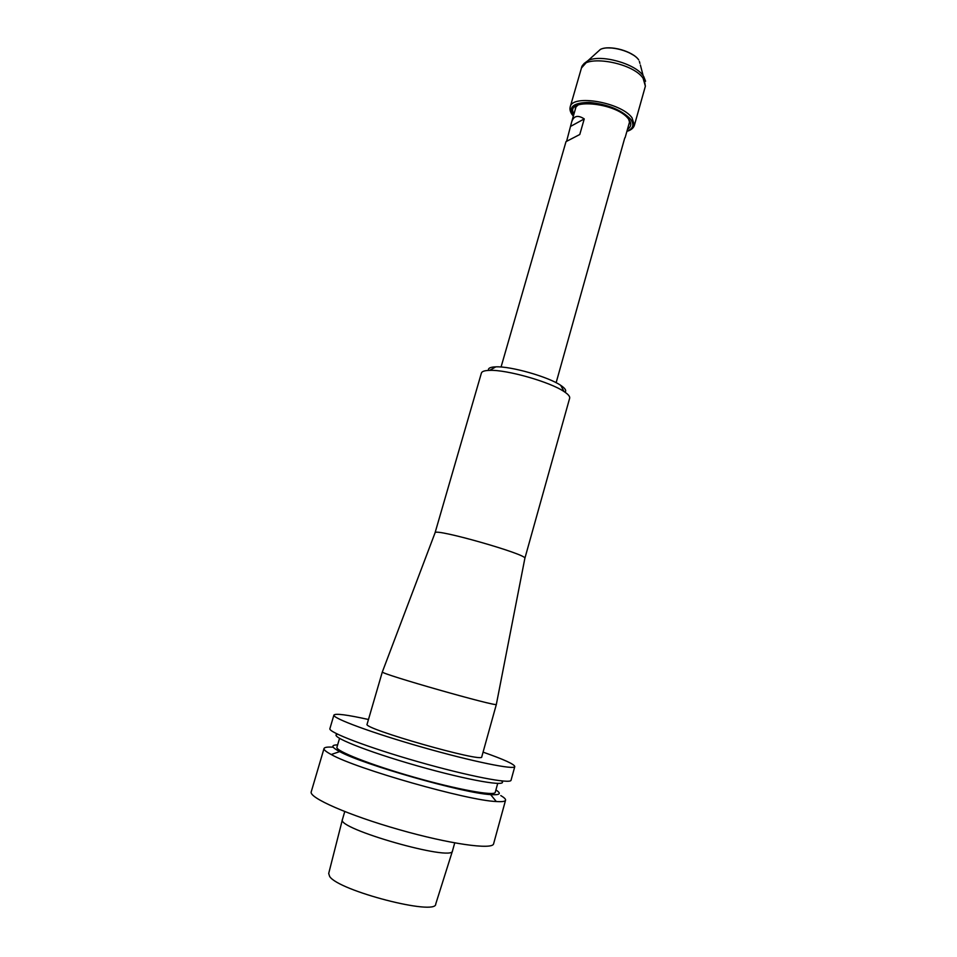 <?xml version="1.0" encoding="UTF-8"?>
<svg xmlns="http://www.w3.org/2000/svg" width="957" height="957" viewBox="0 0 957 957"><rect width="100%" height="100%" fill="white"/><g stroke="black" fill="none" stroke-linecap="round" stroke-linejoin="round"><path stroke-width="1.44" d="M496.36 704.304L496.348 704.412C497.903 707.307 379.486 673.584 382.345 671.934L382.381 671.838M496.372 704.364L481.754 756.891C484.158 763.231 361.71 728.349 367.093 724.222L382.345 671.886M501.492 780.912C509.471 787.455 468.786 780.553 417.228 765.827C365.646 751.173 327.438 735.598 337.654 734.246M368.469 719.497C346.972 714.747 335.44 713.264 333.909 715.058L329.902 728.612C327.94 732.153 368.254 747.573 418.365 761.82C468.475 776.127 510.859 784.25 511.05 780.218L514.794 766.581C514.435 764.248 503.861 759.427 483.082 752.142M337.63 744.893C330.679 744.953 331.361 747.19 339.687 751.604C362.763 764.499 464.217 793.401 490.63 794.597C500.021 795.231 501.779 793.688 495.905 789.98M500.786 795.566C504.219 797.588 505.81 799.143 505.559 800.208C505.212 801.476 502.114 801.918 496.288 801.523C467.734 800.602 355.98 768.77 331.218 754.511C326.062 751.759 323.669 749.762 324.028 748.506C324.495 747.25 327.545 746.807 333.192 747.19M342.45 819.467L342.427 819.527C335.847 828.511 453.355 861.994 452.505 850.881L452.517 850.821M324.028 748.506L311.228 791.834C308.597 797.612 348.563 815.292 399.057 829.623C449.515 844.05 492.795 850.079 493.609 843.787L505.559 800.208M339.532 738.409L336.936 747.226C335.141 750.826 370.371 764.775 413.998 777.168C457.613 789.621 494.901 796.332 495.259 792.324L497.7 783.46M333.909 715.058C332.091 718.109 372.464 733.062 422.504 747.285C472.531 761.569 514.722 770.134 514.794 766.581M565.001 392.191C566.688 390.671 565.264 388.386 560.706 385.336C548.433 376.831 510.703 366.076 495.786 366.854C490.307 367.033 487.891 368.218 488.525 370.407M524.843 558.433L569.666 398.184C570.085 396.509 568.219 394.296 564.056 391.569C550.072 381.915 506.624 369.546 489.649 370.371C484.673 370.503 481.921 371.388 481.407 373.039L435.04 532.858M524.879 558.374L524.879 558.254C527.163 554.366 435.22 528.168 435.112 532.69L435.052 532.786M556.137 382.704L624.765 137.904M501.061 367.021L566.006 141.636L579.775 134.506L584.249 118.907C577.861 114.768 573.662 115.809 571.652 122.029L566.628 141.205M584.249 118.907L570.958 126.192M573.997 113.919C563.637 97.781 615.973 102.16 628.39 118.835C631.799 123.25 631.512 126.683 627.517 129.159M452.458 851L435.746 903.982C436.799 916.172 338.383 890.788 329.651 876.456L328.694 873.49L342.403 819.659M633.02 54.908C625.483 50.29 617.289 47.946 608.449 47.91M599.68 50.051L598.089 51.499M639.934 63.413L639.336 61.344M578.279 104.839L575.42 107.435L575.289 109.409M628.797 124.649L629.718 122.903L628.665 119.194M626.979 131.085C633.438 128.597 634.563 124.542 630.352 118.919C621.117 109.756 607.456 104.253 589.404 102.411C573.195 102.602 567.872 107.076 573.434 115.833M626.895 131.372C631.01 130.14 633.522 128.094 634.407 125.247L631.979 117.687C620.854 102.279 571.939 93.965 570.205 106.957C569.463 109.84 570.504 112.902 573.351 116.12M645.58 81.237L643.654 76.357L645.377 86.19L643.092 78.199C632.254 62.038 583.459 54.142 581.461 67.983L570.205 106.957M640.389 65.028L643.128 75.627C634.874 63.461 600.613 54.071 588.112 60.53L583.902 63.664M581.461 67.983L588.112 60.53L600.41 49.405C609.418 44.68 632.816 51.104 638.69 59.872L638.702 59.896C632.888 51.271 609.262 44.8 600.41 49.405L596.845 52.623M339.687 751.604L331.218 754.511M490.63 794.597L496.288 801.523M452.505 850.881L454.719 842.902M342.427 819.527L344.747 811.572M495.786 366.854L489.649 370.371M560.706 385.336L564.056 391.569M435.112 532.69L382.345 671.934M524.879 558.254L496.348 704.412M576.234 106.131L571.652 122.029M629.718 121.372L625.112 137.7M645.377 86.19L634.407 125.247"/></g></svg>
